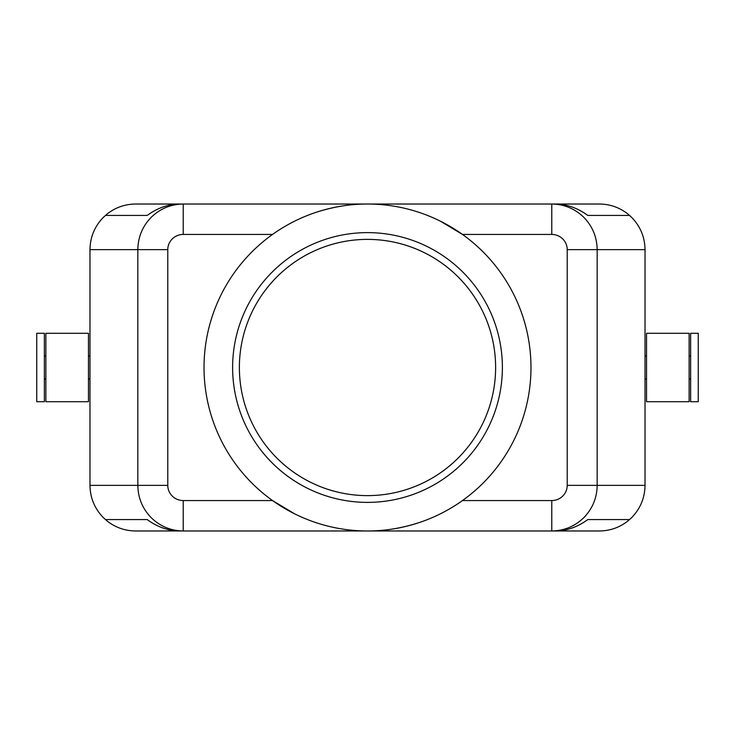 <?xml version="1.0" encoding="UTF-8"?>
<svg xmlns="http://www.w3.org/2000/svg" width="735" height="735" viewBox="0 0 735 735"><rect width="100%" height="100%" fill="white"/><g stroke="black" fill="none" stroke-linecap="round" stroke-linejoin="round"><path stroke-width="1.1" d="M420.723 522.071C402.679 528.088 384.938 531.056 367.5 530.973L551.774 530.973C564.232 530.771 574.926 526.315 583.875 517.615C592.539 508.62 596.967 497.871 597.169 485.357L597.169 249.643C596.967 237.129 592.539 226.38 583.875 217.385C574.926 208.685 564.232 204.229 551.774 204.027L183.226 204.027C170.768 204.229 160.074 208.685 151.125 217.385C142.461 226.38 138.033 237.129 137.831 249.643L167.782 249.643A15.444 15.205 180 0 1 183.226 234.437L272.529 234.437M440.412 221.189L462.471 234.437L551.774 234.437A15.444 15.205 0 0 1 567.218 249.643L567.218 485.357A15.444 15.205 0 0 1 551.774 500.563L551.774 530.973L555.127 530.973C566.768 530.826 577.655 527.023 587.779 519.572L629.344 519.572L627.782 521.078L631.668 517.615C640.369 508.62 644.825 497.871 645.027 485.357L645.027 249.643C644.825 237.129 640.369 226.38 631.668 217.385L627.782 213.922L629.344 215.428L587.779 215.428C577.655 207.977 566.768 204.174 555.127 204.027L599.402 204.027C609.976 204.137 619.43 207.435 627.782 213.922M183.226 234.437L183.226 204.027L179.873 204.027C168.232 204.174 157.345 207.977 147.22 215.428L105.656 215.428L107.218 213.922L103.332 217.385C94.631 226.38 90.175 237.129 89.973 249.643L137.831 249.643L137.831 485.357C138.033 497.871 142.461 508.62 151.125 517.615C160.074 526.315 170.768 530.771 183.226 530.973L183.226 500.563A15.444 15.205 180 0 1 167.782 485.357L167.782 249.643M551.774 234.437L551.774 204.027M416.488 211.542L420.723 212.929M107.218 521.078L105.656 519.572L147.22 519.572C157.345 527.023 168.232 530.826 179.873 530.973L135.598 530.973C125.023 530.863 115.57 527.565 107.218 521.078L103.332 517.615C94.631 508.62 90.175 497.871 89.973 485.357L89.973 249.643M689.127 367.5L689.127 333.286L646.543 333.286L646.543 401.714L689.127 401.714L689.127 367.5M698.25 367.5L698.25 333.286L690.643 333.286L690.643 401.714L698.25 401.714L698.25 367.5M45.873 401.714L45.873 333.286L88.457 333.286L88.457 401.714L45.873 401.714M36.75 401.714L36.75 333.286L44.357 333.286L44.357 401.714L36.75 401.714M107.218 213.922C115.57 207.435 125.023 204.137 135.598 204.027L367.5 204.027C350.062 203.944 332.321 206.912 314.277 212.929M627.782 521.078C619.43 527.565 609.976 530.863 599.402 530.973L183.226 530.973M318.512 523.458L314.277 522.071M530.973 367.5A163.473 163.473 0 0 0 367.5 204.027A163.473 163.473 0 0 0 204.027 367.5A163.473 163.473 0 0 0 367.5 530.973A163.473 163.473 0 0 0 530.973 367.5M495.62 367.5A128.12 128.12 0 0 1 367.5 495.62A128.12 128.12 0 0 1 239.38 367.5A128.12 128.12 0 0 1 367.5 239.38A128.12 128.12 0 0 1 495.62 367.5M502.382 367.5A134.882 134.882 0 0 1 367.5 502.382A134.882 134.882 0 0 1 232.618 367.5A134.882 134.882 0 0 1 367.5 232.618A134.882 134.882 0 0 1 502.382 367.5M294.588 513.811L272.529 500.563L183.226 500.563M135.598 530.973L599.402 530.973M599.402 204.027L135.598 204.027M629.344 519.572L587.779 519.572M147.22 519.572L105.656 519.572M629.344 215.428L587.779 215.428M147.22 215.428L105.656 215.428M89.973 485.357L167.782 485.357M567.218 485.357L645.027 485.357M567.218 249.643L645.027 249.643M551.774 500.563L462.471 500.563M690.643 356.098L689.127 356.098M646.543 356.098L645.027 356.098M44.357 378.902L45.873 378.902M88.457 378.902L89.973 378.902M89.973 356.098L88.457 356.098M45.873 356.098L44.357 356.098M646.543 378.902L645.027 378.902M690.643 378.902L689.127 378.902"/></g></svg>
